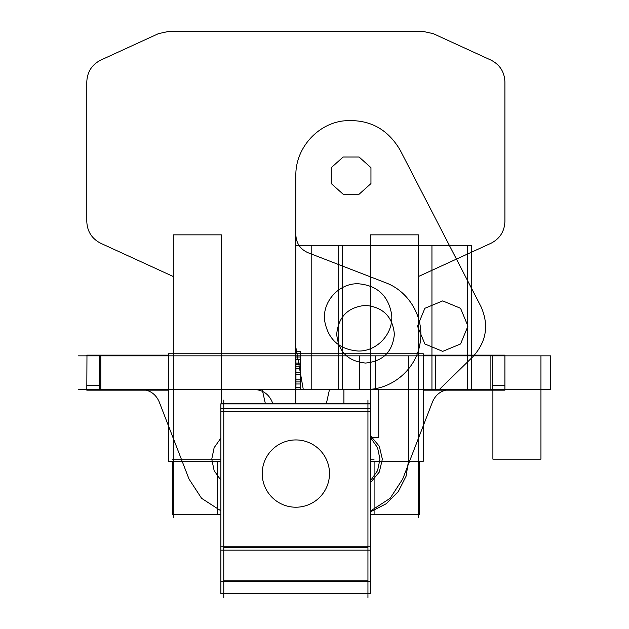 <?xml version="1.0" encoding="UTF-8"?>
<svg xmlns="http://www.w3.org/2000/svg" width="629" height="629" viewBox="0 0 629 629"><rect width="100%" height="100%" fill="white"/><g stroke="black" fill="none" stroke-linecap="round" stroke-linejoin="round"><path stroke-width="0.94" d="M223.767 400.099L223.767 597.55M367.941 400.099L367.941 597.55M220.881 546.766L370.827 546.766M220.881 550.155L220.881 581.463L370.827 581.463L370.827 550.155L220.881 550.155L220.881 408.614L370.827 408.614L370.827 550.155M223.767 580.795L367.941 580.795M367.941 547.434L223.767 547.434M367.941 411.335L223.767 411.335M220.881 408.614L220.881 403.747L370.827 403.747L370.827 408.614M220.881 411.484L370.827 411.484M220.881 403.897L370.827 403.897M220.881 593.721L370.827 593.721L220.881 593.721L220.881 580.009M370.827 593.721L370.827 580.009M329.431 475.689A33.644 33.644 0 0 0 295.85 439.938A33.644 33.644 0 0 0 262.277 475.689M262.277 471.467A33.644 33.644 0 0 0 295.85 507.218A33.644 33.644 0 0 0 329.431 471.467M78.444 389.477L513.264 389.477M173.305 517.604L173.305 352.665M221.361 403.747L221.361 386.977M172.346 461.23L172.346 514.428L220.881 514.428L217.61 514.428L217.61 461.23M217.61 459.162L172.346 459.162M220.881 461.23L168.407 461.23L168.407 353.773L423.301 353.773L423.301 461.23L370.827 461.23M370.827 459.162L374.098 459.162M173.305 459.162L220.881 459.162L173.305 459.162M78.444 355.841L513.264 355.841M86.802 355.149L99.374 355.149L99.374 390.169L86.802 390.169L86.967 355.149M86.802 385.459L99.374 385.459M100.821 385.459L100.821 390.074M504.906 390.169L504.906 355.149L492.334 355.149L492.334 390.169L504.906 390.169M490.887 390.074L490.887 385.459M492.334 385.459L504.906 385.459M423.301 390.169L492.334 390.169M423.301 355.149L492.334 355.149M490.887 389.477L490.887 355.841L490.887 389.477M418.403 517.604L418.403 352.665M370.339 386.977L370.339 403.747M374.098 461.23L374.098 514.428L419.362 514.428L419.362 461.23M99.374 390.169L168.407 390.169M99.374 355.149L168.407 355.149M100.821 355.841L100.821 389.477L100.821 355.841M439.388 389.477L472.756 356.847C486.492 341.814 489.205 325.004 480.886 306.417L400.225 150.26C387.354 128.269 368.24 118.511 342.884 120.972C316.552 124.4 295.316 149.073 295.85 175.625L295.85 347.302L303.288 389.477L295.85 347.302L303.288 389.477L295.85 347.302L295.85 175.625C295.316 149.073 316.552 124.4 342.884 120.972C368.24 118.511 387.354 128.269 400.225 150.26C387.354 128.269 368.24 118.511 342.884 120.972C316.552 124.4 295.316 149.073 295.85 175.625C295.316 149.073 316.552 124.4 342.884 120.972C368.24 118.511 387.354 128.269 400.225 150.26L480.886 306.417C489.205 325.004 486.492 341.814 472.756 356.847C486.492 341.814 489.205 325.004 480.886 306.417C489.205 325.004 486.492 341.814 472.756 356.847L439.388 389.477M467.945 326.129L460.562 343.977L442.714 351.359L424.874 343.977L417.491 326.129L424.874 308.289L442.714 300.906L460.562 308.289L467.945 326.129L460.562 343.977L442.714 351.359L424.874 343.977L417.491 326.129L424.874 308.289L442.714 300.906L460.562 308.289L467.945 326.129L460.562 343.977L442.714 351.359L424.874 343.977L417.491 326.129L424.874 308.289L442.714 300.906L460.562 308.289L467.945 326.129L460.562 343.977L442.714 351.359L424.874 343.977L417.491 326.129L424.874 308.289L442.714 300.906L460.562 308.289L467.945 326.129M331.286 167.652L343.151 157.014L359.088 157.014L370.953 167.652L370.953 183.589L359.088 194.235L343.151 194.235L331.286 183.589L331.286 167.652L343.151 157.014L359.088 157.014L370.953 167.652L370.953 183.589L359.088 194.235L343.151 194.235L331.286 183.589L331.286 167.652L343.151 157.014L359.088 157.014L370.953 167.652L370.953 183.589L359.088 194.235L343.151 194.235L331.286 183.589L331.286 167.652L343.151 157.014L359.088 157.014L370.953 167.652L370.953 183.589L359.088 194.235L343.151 194.235L331.286 183.589L331.286 167.652M295.945 359.285L295.945 374.381L300.568 374.381L300.568 359.285L295.945 359.285L295.945 374.381L300.568 374.381L300.568 359.285L295.945 359.285L295.945 389.477L295.945 374.381L295.945 387.189L300.568 387.189L300.568 374.381L295.945 374.381L295.945 387.189L300.568 387.189L300.568 374.381L295.945 374.381L295.945 389.477L295.945 374.381L300.568 374.381L295.945 374.381L300.568 374.381L295.945 374.381L300.568 374.381L295.945 374.381L300.568 374.381L295.945 374.381L295.945 379.861L300.568 379.861L300.568 359.285L295.945 359.285L295.945 379.861L300.568 379.861L300.568 359.285L295.945 359.285L295.945 372.612L300.568 372.612L300.568 359.285L295.945 359.285L295.945 372.612L300.568 372.612L300.568 359.285L295.945 359.285L295.945 364.765L300.568 364.765L300.568 359.285L295.945 359.285L295.945 364.765L300.568 364.765L300.568 359.285L295.945 359.285L295.945 374.381L300.568 374.381L300.568 368.901L295.945 368.901L295.945 374.381L300.568 374.381L300.568 368.901L295.945 368.901L295.945 389.477L295.945 383.997L300.568 383.997L300.568 351.737L295.945 351.737L295.945 366.833L300.568 366.833L300.568 351.737L295.945 351.737L295.945 366.833L300.568 366.833L295.945 366.833L295.945 381.929L300.568 381.929L300.568 366.833L295.945 366.833L295.945 381.929L300.568 381.929L295.945 381.929L295.945 387.708L300.568 387.708L300.568 381.929L295.945 381.929L295.945 387.708L300.568 387.708L300.568 379.861L295.945 379.861L295.945 381.929L300.568 381.929L300.568 379.861L295.945 379.861L295.945 381.929L300.568 381.929L295.945 381.929L295.945 383.997L300.568 383.997L300.568 381.929L295.945 381.929L295.945 389.477L295.945 374.381L300.568 374.381L295.945 374.381L300.568 374.381L295.945 374.381L295.945 359.285L300.568 359.285L295.945 359.285M300.568 389.477L300.568 359.285L300.568 374.381L295.945 374.381L300.568 374.381L300.568 368.602L295.945 368.602L295.945 374.381L295.945 368.602L300.568 368.602L300.568 389.477L300.568 374.381L300.568 389.477L300.568 383.997L295.945 383.997L300.568 383.997L300.568 389.477L300.568 374.381L300.568 389.477M311.787 389.477L311.787 245.31L295.85 245.31L295.85 403.747L295.85 389.477L295.85 403.747L295.85 389.477L550.556 389.477L550.556 355.841L295.85 355.841L295.85 389.477L550.556 389.477L550.556 355.841L295.85 355.841L295.85 403.747L295.85 245.31L295.85 389.477L295.85 245.31L295.85 389.477L295.85 245.31L295.85 389.477L295.85 245.31L295.85 389.477L295.85 245.31L295.85 389.477L295.85 245.31L295.85 389.477L295.85 245.31L295.85 389.477L295.85 245.31L295.85 389.477L295.85 245.31L295.85 389.477L295.85 245.31L295.85 389.477L295.85 245.31L295.85 389.477L295.85 245.31L295.85 389.477L295.85 245.31L311.787 245.31L295.85 245.31L311.787 245.31L295.85 245.31L311.787 245.31L295.85 245.31L311.787 245.31L295.85 245.31L311.787 245.31L295.85 245.31L311.787 245.31L295.85 245.31L311.787 245.31L295.85 245.31L311.787 245.31L311.787 389.477M342.522 389.477L342.522 245.31L295.85 245.31L342.522 245.31L342.522 389.477M431.95 389.477L431.95 245.31L295.85 245.31L431.95 245.31L431.95 389.477M358.098 351.029C339.102 349.449 327.937 339.267 324.603 320.499C322.276 301.503 338.976 283.192 358.098 283.75C377.101 285.338 388.266 295.52 391.6 314.288C393.919 333.284 377.227 351.595 358.098 351.029C339.102 349.449 327.937 339.267 324.603 320.499C322.276 301.503 338.976 283.192 358.098 283.75C377.101 285.338 388.266 295.52 391.6 314.288C393.919 333.284 377.227 351.595 358.098 351.029M338.685 389.477L338.685 245.31L295.85 245.31L338.685 245.31L338.685 389.477M467.536 389.477L467.536 245.31L295.85 245.31L467.536 245.31L467.536 389.477M471.616 389.477L471.616 245.31L295.85 245.31L471.616 245.31L471.616 389.477M295.945 356.989L295.945 363.114L300.568 363.114L300.568 356.989L295.945 356.989L295.945 363.114L300.568 363.114L300.568 356.989L295.945 356.989M262.214 389.477L265.391 403.747L262.214 389.477M326.317 403.747L329.494 389.477L326.317 403.747M173.305 276.54L173.305 234.853L221.361 234.853L221.361 389.477L221.361 234.853L173.305 234.853L173.305 389.477L173.305 276.54L100.821 243.321L173.305 276.54M370.339 389.477L370.339 234.853L418.403 234.853L418.403 276.54L490.887 243.321C499.811 238.768 504.489 231.488 504.906 221.479L504.906 81.912C504.489 71.903 499.811 64.622 490.887 60.07L433.216 33.636L423.207 31.45L168.501 31.45L158.492 33.636L100.821 60.07C91.897 64.622 87.219 71.903 86.802 81.912L86.802 221.479C87.219 231.488 91.897 238.768 100.821 243.321C91.897 238.768 87.219 231.488 86.802 221.479C87.219 231.488 91.897 238.768 100.821 243.321C91.897 238.768 87.219 231.488 86.802 221.479L86.802 81.912C87.219 71.903 91.897 64.622 100.821 60.07C91.897 64.622 87.219 71.903 86.802 81.912C87.219 71.903 91.897 64.622 100.821 60.07L158.492 33.636L100.821 60.07L158.492 33.636L168.501 31.45L158.492 33.636L168.501 31.45L423.207 31.45L168.501 31.45L423.207 31.45L433.216 33.636L423.207 31.45L433.216 33.636L490.887 60.07C499.811 64.622 504.489 71.903 504.906 81.912C504.489 71.903 499.811 64.622 490.887 60.07C499.811 64.622 504.489 71.903 504.906 81.912L504.906 221.479C504.489 231.488 499.811 238.768 490.887 243.321C499.811 238.768 504.489 231.488 504.906 221.479C504.489 231.488 499.811 238.768 490.887 243.321L418.403 276.54L490.887 243.321L418.403 276.54L418.403 234.853L370.339 234.853L370.339 389.477M408.787 459.162L408.787 355.841L408.787 459.162L406.098 476.184L398.306 491.556L386.151 503.774L370.827 511.652L386.151 503.774L398.306 491.556L406.098 476.184L408.787 459.162M254.163 389.477C262.67 389.886 268.646 393.99 272.09 401.774L272.86 403.747L272.09 401.774C268.646 393.99 262.67 389.886 254.163 389.477M370.827 436.094L379.311 446.268L382.353 459.162L379.311 472.057L370.827 482.231L379.311 472.057L382.353 459.162L379.311 446.268L370.827 436.094M141.226 389.477C149.733 389.886 155.709 393.99 159.161 401.774L189.038 479.086L201.594 498.325L220.881 510.795L201.594 498.325L189.038 479.086L159.161 401.774C155.709 393.99 149.733 389.886 141.226 389.477M220.881 480.218L214.135 470.634L211.753 459.162L214.135 447.691L220.881 438.106L214.135 447.691L211.753 459.162L214.135 470.634L220.881 480.218M370.827 437.54L378.737 437.54L378.737 389.477L378.737 437.54L378.737 389.477L378.737 437.54L370.827 437.54M492.892 389.477L492.892 459.162L540.948 459.162L540.948 355.841L295.85 355.841L295.85 389.477L295.85 234.853L295.85 389.477L295.85 355.841L540.948 355.841L540.948 459.162L492.892 459.162L492.892 389.477M343.914 403.747L343.914 389.477L343.914 403.747M418.403 389.477L418.403 276.54L418.403 389.477M435.417 389.477L435.417 355.841L435.417 389.477M359.293 389.477L359.293 355.841L359.293 389.477M375.592 389.477L375.592 355.841L375.592 389.477M408.787 389.477L408.787 355.841L408.787 389.477M370.827 510.795L390.114 498.325L402.67 479.086L432.548 401.774C435.999 393.99 441.975 389.886 450.482 389.477C441.975 389.886 435.999 393.99 432.548 401.774L402.67 479.086L390.114 498.325L370.827 510.795M370.827 438.114L377.573 447.691L379.955 459.162L377.573 470.634L370.827 480.218L377.573 470.634L379.955 459.162L377.573 447.691L370.827 438.114M365.535 389.477C391.403 389.972 415.604 369.868 419.865 344.346C425.094 319.005 409.762 291.526 385.459 282.665L308.147 252.779C300.363 249.336 296.267 243.36 295.85 234.853C296.267 243.36 300.363 249.336 308.147 252.779L385.459 282.665C409.762 291.526 425.094 319.005 419.865 344.346C415.604 369.868 391.403 389.972 365.535 389.477M394.375 334.211C392.661 351.729 383.053 361.337 365.535 363.051C348.026 361.337 338.41 351.729 336.704 334.211C338.41 316.702 348.026 307.086 365.535 305.38C383.053 307.086 392.661 316.702 394.375 334.211C392.661 351.729 383.053 361.337 365.535 363.051C348.026 361.337 338.41 351.729 336.704 334.211C338.41 316.702 348.026 307.086 365.535 305.38C383.053 307.086 392.661 316.702 394.375 334.211M300.568 366.833L300.568 353.506L295.945 353.506L295.945 366.833L300.568 366.833L300.568 353.506L295.945 353.506L295.945 366.833L300.568 366.833M223.767 593.721L367.941 593.721M370.827 514.428L419.362 514.428"/></g></svg>
